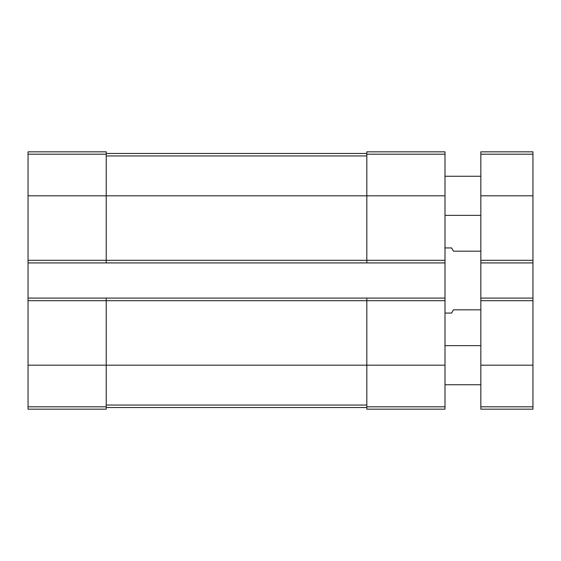 <?xml version="1.0" encoding="UTF-8"?>
<svg xmlns="http://www.w3.org/2000/svg" width="561" height="561" viewBox="0 0 561 561"><rect width="100%" height="100%" fill="white"/><g stroke="black" fill="none" stroke-linecap="round" stroke-linejoin="round"><path stroke-width="0.84" d="M28.05 260.304L106.225 260.304L106.225 262.913L28.05 262.913L28.05 151.835L106.225 151.835L106.225 195.81L444.999 195.81L444.999 409.165L366.824 409.165L366.824 406.802L444.999 406.802M366.824 154.198L444.999 154.198L444.999 151.835L366.824 151.835L366.824 260.304L106.225 260.304L106.225 195.81L28.05 195.81M28.05 262.913L28.05 298.087L106.225 298.087L106.225 300.696L444.999 300.696M28.05 298.087L28.05 409.165L106.225 409.165L106.225 300.696L28.05 300.696M444.999 154.198L444.999 195.81M444.999 260.304L366.824 260.304L366.824 262.913L444.999 262.913M106.225 262.913L366.824 262.913M106.225 298.087L444.999 298.087M366.824 298.087L366.824 406.802M106.225 153.462L366.824 153.462M106.225 407.538L366.824 407.538M480.833 309.819L453.47 309.819L451.591 313.073L444.999 313.073M480.833 251.181L453.47 251.181L451.591 247.927L444.999 247.927M480.833 298.087L532.95 298.087L532.95 409.165L480.833 409.165L480.833 151.835L532.95 151.835L532.95 154.198L480.833 154.198M532.95 298.087L532.95 262.913L480.833 262.913M532.95 262.913L532.95 154.198M480.833 384.741L444.999 384.741M480.833 215.354L444.999 215.354M28.05 154.198L106.225 154.198M28.05 365.19L444.999 365.19M28.05 406.802L106.225 406.802M106.225 155.944L366.824 155.944M106.225 405.056L366.824 405.056M532.95 406.802L480.833 406.802M532.95 365.19L480.833 365.19M532.95 300.696L480.833 300.696M532.95 260.304L480.833 260.304M532.95 195.81L480.833 195.81M480.833 345.646L444.999 345.646M480.833 176.259L444.999 176.259"/></g></svg>
